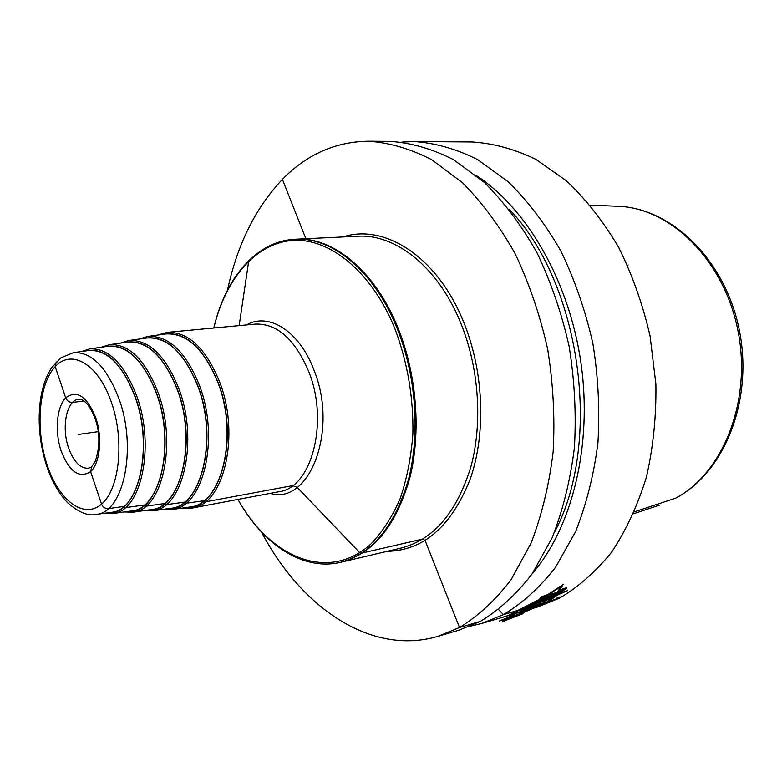 <?xml version="1.0" encoding="UTF-8"?>
<svg xmlns="http://www.w3.org/2000/svg" width="782" height="782" viewBox="0 0 782 782"><rect width="100%" height="100%" fill="white"/><g stroke="black" fill="none" stroke-linecap="round" stroke-linejoin="round"><path stroke-width="1.17" d="M189.537 507.049L189.889 507C221.697 504.937 238.735 435.848 218.041 382.936C204.151 349.026 186.663 332.702 165.559 333.953L165.207 334.002M170.525 508.329L170.867 508.28C201.668 506.345 218.002 438.409 197.856 386.288C184.337 352.877 167.358 336.768 146.918 337.961L146.586 338.01M151.141 509.639L151.473 509.59C181.258 507.762 196.888 440.999 177.299 389.71C164.152 356.807 147.69 340.913 127.916 342.047L127.583 342.096M131.366 510.969L131.689 510.929C160.466 509.219 175.393 443.648 156.361 393.199C143.585 360.805 127.642 345.145 108.532 346.221L108.219 346.27M111.21 512.337L111.513 512.288C139.284 510.685 153.497 446.336 135.022 396.748C122.618 364.891 107.202 349.466 88.767 350.473L88.464 350.522M340.786 562.248L341.069 562.19C372.828 553.715 395.555 525.875 409.24 478.652C420.921 432.847 416.503 374.637 397.53 327.873C374.725 270.914 332.594 236.711 295.664 239.224L295.381 239.243M414.001 141.542L472.172 141.962C493.364 143.311 514.585 149.098 535.836 159.333L566.451 180.828C585.874 199.205 603.235 221.316 618.533 247.141C632.267 274.726 642.775 304.354 650.077 336.025L655.903 384.226C656.352 416.562 653.185 447.529 646.411 477.137C637.701 505.328 626.118 530.313 611.661 552.092C595.884 571.642 578.436 587.028 559.306 598.25L537.537 607.018L481.751 623.459L503.413 614.642C522.444 603.235 539.805 587.487 555.484 567.38L575.464 531.897C586.295 504.82 593.782 475.221 597.917 443.101C599.941 410.11 598.259 376.865 592.854 343.347C585.366 310.395 574.672 279.555 560.762 250.846C545.289 223.975 527.801 200.974 508.28 181.874L477.567 159.548C456.307 148.922 435.115 142.92 414.001 141.542L401.997 142.089M470.05 626.245L481.751 623.459M261.55 532.112C301.158 607.614 371.127 656.098 437.969 636.362L458.731 630.243L480.344 621.407C499.317 609.931 516.619 594.037 532.249 573.705L552.141 537.781C562.913 510.333 570.332 480.304 574.408 447.705C576.363 414.216 574.604 380.433 569.13 346.377C561.564 312.898 550.792 281.559 536.814 252.381C521.291 225.069 503.755 201.707 484.205 182.304L453.482 159.636C432.231 148.854 411.068 142.764 390.013 141.366L368.371 141.21C335.322 141.747 306.671 154.465 282.41 179.361C255.528 207.807 237.229 244.698 227.523 290.054M437.969 636.362L459.513 627.516C478.437 615.981 495.68 599.95 511.252 579.423L531.066 543.089C541.77 515.318 549.13 484.908 553.148 451.869C555.034 417.92 553.206 383.669 547.664 349.124C540.03 315.156 529.199 283.367 515.162 253.769C499.59 226.066 482.015 202.372 462.455 182.695L431.723 159.714C410.491 148.795 389.368 142.617 368.371 141.21M476.746 175.842C527.342 208.872 569.54 281.911 581.085 363.777C592.561 445.642 572.131 527.488 532.601 573.186M341.265 562.141L341.47 562.092C373.229 553.627 395.956 525.787 409.651 478.574C421.332 432.778 416.914 374.578 397.94 327.834C375.135 270.885 333.005 236.692 296.075 239.204L295.87 239.214M627.614 265.391L628.132 265.01M98.18 431.654L78.063 434.489M514.566 616.529L502.181 622.003L506.14 619.031L502.181 622.003L514.566 616.529M556.452 594.154L548.729 601.436L521.926 613.284L548.729 601.436L557.019 595.288L567.38 590.723L558.475 593.743L563.03 590.322L550.264 596.099L542.268 598.67L540.049 600.224L542.962 599.374L518.593 610.283L510.304 616.48L499.512 620.996L507.342 618.67L504.419 620.83L522.356 613.958L523.784 612.726L520.763 613.626L547.449 601.817L555.807 595.64L567.38 590.723L558.475 593.743L563.03 590.322L550.264 596.099L542.268 598.67L540.049 600.224L542.962 599.374L518.593 610.283L510.304 616.48L499.512 620.996L507.342 618.67L504.419 620.83L522.356 613.958L523.784 612.726L520.763 613.626L547.449 601.817L555.807 595.64L557.028 595.278L548.729 601.436L521.428 611.71M508.408 615.522L517.283 610.664L541.564 599.784L517.283 610.664L508.877 616.978L517.283 610.664L540.988 598.631M559.492 593.46L565.288 589.149L548.925 596.48L565.288 589.149L559.492 593.46M523.011 613.049L521.702 614.144L500.724 620.361L515.103 614.896L513.275 614.769L516.257 613.332L528.407 609.745L520.235 612.814L523.793 612.267L514.898 615.454L523.011 613.049L521.702 614.144L500.724 620.361L515.103 614.896L513.275 614.769L516.257 613.332L528.407 609.745L520.235 612.814L523.793 612.267L514.898 615.454L523.011 613.049M537.615 604.75L524.702 609.1L520.656 611.153L529.179 609.315L532.053 607.174L537.615 604.75L532.053 607.174L529.179 609.315L520.656 611.153L524.702 609.1L537.615 604.75L520.568 610.928L529.013 608.855L537.615 604.75L528.994 608.855L520.568 610.928L537.615 604.75M528.036 608.777L524.927 609.501L528.036 608.777M541.124 602.961L538.808 603.645C545.142 600.517 534.996 603.469 530.206 606.197L527.811 607.458L538.29 604.388L541.124 602.961L538.29 604.388L527.811 607.458L530.206 606.197C534.996 603.469 545.142 600.517 538.808 603.645L541.124 602.961M536.315 604.408L532.542 605.512C536.462 603.743 537.723 603.372 536.315 604.408C537.723 603.372 536.462 603.743 532.542 605.512L536.315 604.408C537.654 603.264 536.393 603.626 532.532 605.473L536.296 604.369C537.654 603.264 536.393 603.626 532.532 605.473L536.296 604.369M555.083 596.119L538.72 601.446L535.993 603.059L545.113 600.967L555.083 596.119L545.113 600.967L535.993 603.059L538.72 601.446L555.083 596.119M544.712 600.273L540.9 601.25L544.712 600.273M557.302 595.082L540.948 599.833L542.767 598.562L566.588 590.977L557.302 595.082L540.948 599.833L542.767 598.562L566.588 590.977L557.302 595.082M547.899 594.555L562.717 584.877L558.485 591.573L557.468 591.857L560.841 586.588L549.247 594.164L541.349 596.91L539.482 599.071L542.395 598.23L509.854 615.082L499.444 618.249M500.04 618.063L528.212 609.198L514.38 613.802L521.027 611.886M538.29 604.388L541.115 602.932L538.788 603.606C541.691 601.133 538.827 601.984 530.186 606.167L527.811 607.458L538.29 604.388L527.811 607.458L530.186 606.167C538.847 601.974 541.711 601.123 538.788 603.606L541.115 602.932L538.29 604.388M549.238 597.956L554.594 595.141L538.387 600.752L535.826 602.697L545.034 600.781L549.238 597.956L545.034 600.772L535.846 602.687L538.417 600.732L554.663 595.092L549.267 597.937M565.386 588.778L561.691 589.843L557.849 592.218L541.867 596.842L540.333 598.611L556.686 593.87L565.386 588.778M521.682 611.69L547.449 601.817L555.24 594.506L566.168 588.504L566.295 587.947L562.444 589.051L558.504 591.563M545.836 599.012L540.665 600.742L545.836 599.012M527.967 608.611L524.878 609.374L527.967 608.611M548.074 594.428L563.284 584.349L558.651 591.446M521.301 611.759L548.729 601.436L556.53 594.095L566.383 588.338L566.539 587.741L562.688 588.856L557.634 591.73L561.3 586.168L549.414 594.037L541.496 596.803L539.56 599.022L542.464 598.171L509.756 615.121L504.908 616.587L528.192 609.207L514.253 613.841L521.135 611.847M541.066 598.582L508.3 615.561M500.9 617.819L500.304 617.985M544.516 599.814L540.694 600.732L544.516 599.814M561.906 589.677L565.601 588.611L556.764 593.812L540.421 598.543L542.014 596.734L557.996 592.111L561.906 589.677M521.78 611.661L547.449 601.817L555.308 594.447L556.54 594.095M548.788 602.111L552.727 600.703L548.788 602.111M552.424 600.312L556.354 598.856L552.424 600.312M556.031 598.377L559.951 596.881L556.031 598.377M91.963 466.297L90.595 471.644L101.543 504.107C102.901 507.244 105.15 508.759 108.287 508.632L123.859 506.462L125.296 507.674L144.465 504.986L145.882 506.179L164.67 503.54L166.077 504.722L184.493 502.122L185.872 503.295L203.936 500.724L205.334 501.878L292.663 485.622L297.209 487.391L359.74 552.659L362.076 553.187M248.784 260.602L239.165 325.605L248.784 260.602M56.226 361.958L55.19 366.66L65.708 397.843C67.076 400.961 69.363 402.486 72.56 402.417L84.065 400.99L72.56 402.417C69.363 402.486 67.076 400.961 65.708 397.843L55.19 366.66L56.226 361.958M362.428 552.962L422.906 539.003L425.144 540.548L459.513 627.516L480.344 621.407M498.633 609.608L503.413 614.642L559.306 598.25M634.417 511.848L675.58 498.193C723.282 473.11 752.235 400.257 737.797 329.916C723.682 259.497 669.851 207.474 617.545 206.282L590.185 205.119M282.41 179.361L305.87 238.735L282.41 179.361M161.278 334.549C183.838 329.896 202.812 345.976 218.198 382.789C240.211 438.858 219.664 511.057 185.608 507.606M167.416 332.321L255.479 324.08C277.131 323.435 294.843 339.153 308.597 371.225C329.29 421.606 311.695 488.036 279.037 491.702L192.118 508.056C223.906 504.713 240.465 435.242 219.703 382.173C205.93 348.41 188.501 331.793 167.416 332.321L157.593 335.058M189.889 507L172.06 509.532C203.369 507.547 219.996 438.497 199.498 385.526C185.754 351.587 168.492 335.224 147.73 336.436L165.559 333.953M142.725 338.547C164.582 333.973 183.017 349.837 198.012 386.152C219.459 441.41 199.693 512.425 166.674 508.877M170.867 508.28L152.676 510.851C182.978 508.984 198.892 441.097 178.961 388.947C165.579 355.507 148.834 339.359 128.737 340.502L146.918 337.961M123.81 342.624C144.963 338.127 162.851 353.767 177.455 389.573C198.325 443.99 179.342 513.823 147.358 510.167M151.473 509.59L132.92 512.2C162.206 510.441 177.406 443.736 158.032 392.427C145.022 359.495 128.805 343.572 109.363 344.657L127.916 342.047M104.524 346.788C124.973 342.36 142.304 357.775 156.517 393.053C176.8 446.62 158.609 515.24 127.671 511.487M131.689 510.929L112.764 513.578C141.024 511.936 155.52 446.434 136.703 395.966C124.074 363.562 108.375 347.873 89.607 348.889L108.532 346.221M84.847 351.03C104.593 346.68 121.366 361.87 135.178 396.601C154.885 449.298 137.485 516.687 107.593 512.836M111.513 512.288L96.137 514.429C123.488 512.884 137.358 448.594 119.059 399.006C106.772 367.129 91.553 351.685 73.391 352.653L88.767 350.473M111.386 402.202C98.288 363.992 71.514 348.498 55.19 366.66C38.65 384.285 35.229 429.142 46.998 464.567C58.533 500.197 83.635 519.727 101.543 504.107C119.636 489.063 124.749 440.168 111.386 402.202M61.113 450.901C54.613 431.576 56.636 407.011 65.708 397.843C76.763 389.553 86.743 396.093 95.658 417.441C102.618 437.49 100.106 463.227 90.595 471.644C79.246 478.809 69.422 471.898 61.113 450.901M68.562 447.851C61.182 427.119 66.666 399.964 78.767 399.152L81.22 399.436L84.29 401.156C88.376 404.587 91.963 410.374 95.062 418.507C100.116 432.7 100.155 447.05 95.16 461.556C89.187 470.989 90.438 466.502 88.483 468.252C80.311 468.623 73.674 461.82 68.562 447.851M270.142 493.374C309.604 505.671 338.782 429.768 313.748 369.563C299.213 330.913 268.637 312.047 246.467 324.921M213.838 327.971C225.49 279.076 255.323 243.222 292.546 240.436C329.642 237.738 371.665 271.559 394.871 328.596C407.5 362.174 413.502 397.256 412.896 433.824C411.137 457.226 406.894 478.809 400.188 498.574C392.222 516.834 382.476 531.946 370.971 543.93C328.606 582.619 270.455 558.094 237.943 499.434C262.723 544.116 302.585 571.319 340.502 562.317C372.252 553.851 394.978 526.003 408.663 478.77C420.335 432.945 415.916 374.715 396.943 327.941C374.138 270.953 332.008 236.741 295.088 239.253C256.164 241.052 225.343 278.197 213.809 327.981M387.119 551.339C423.697 550.567 451.419 526.413 470.285 478.887C486.463 432.612 483.716 369.857 462.876 320.229C436.542 256.144 384.148 223.32 342.917 236.956M341.47 562.092L401.625 547.928C433.766 539.385 456.864 512.278 470.92 466.629C482.953 422.358 478.867 366.347 460.06 321.382C437.461 266.623 395.213 233.74 357.814 236.242L296.075 239.204M508.974 209.038C580.615 282.527 603.03 442.006 554.428 532.395M181.923 508.134L192.118 508.056M147.73 336.436L139.137 339.046M172.06 509.532L163.086 509.385M128.737 340.502L120.33 343.122M152.676 510.851L143.878 510.666M109.363 344.657L101.142 347.267M132.92 512.2L124.289 511.966M89.607 348.889L81.572 351.499M112.764 513.578L104.309 513.295M73.391 352.653L60.898 357.824L51.622 367.755C46.382 375.995 42.736 386.103 40.693 398.097C37.458 420.305 39.403 442.759 46.5 465.446C51.69 481.057 58.728 493.481 67.614 502.738C78.747 512.445 88.249 516.345 96.137 514.429M295.664 239.224L295.088 239.253M341.069 562.19L340.502 562.317M659.549 505.113L633.576 513.774M617.545 206.282C671.699 207.787 725.246 260.181 739.244 329.74C753.516 399.26 725.139 471.859 676.186 497.929"/></g></svg>

